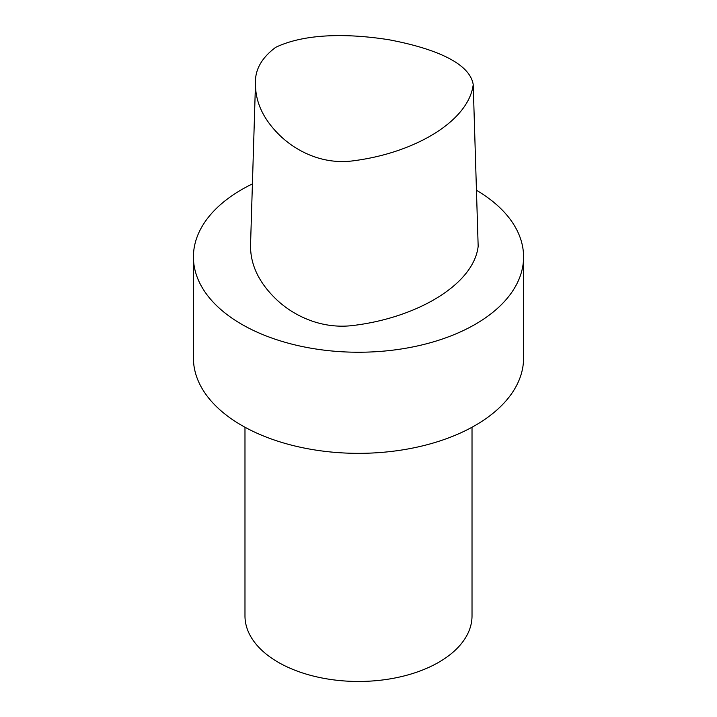 <?xml version="1.0" encoding="UTF-8"?>
<svg xmlns="http://www.w3.org/2000/svg" width="717" height="717" viewBox="0 0 717 717"><rect width="100%" height="100%" fill="white"/><g stroke="black" fill="none" stroke-linecap="round" stroke-linejoin="round"><path stroke-width="1.08" d="M275.678 47.34C306.93 32.426 352.092 33.932 388.955 39.758C425.199 46.569 469.429 60.12 473.22 84.66C468.604 121.074 415.098 152.613 354.628 160.626C321.727 165.555 294.508 149.898 279.379 134.984C263.229 119.076 255.261 101.904 255.485 83.468C254.84 69.925 261.571 57.889 275.678 47.34M473.22 84.66L478.167 246.325C473.74 284.299 417.661 317.362 354.449 325.321C320.284 330.071 291.46 314.288 275.588 298.666C258.658 282.193 250.305 264.367 250.538 245.205L255.485 83.468M252.411 183.91A165.08 95.307 0 0 0 193.42 256.928A165.08 95.307 0 0 0 295.323 344.985A165.08 95.307 0 0 0 475.228 324.326A165.08 95.307 0 0 0 523.58 256.928A165.08 95.307 0 0 0 476.455 190.247M244.981 427.242L244.981 615.93A113.519 65.534 0 0 0 315.059 676.481A113.519 65.534 0 0 0 438.768 662.266A113.519 65.534 0 0 0 472.019 615.93L472.019 427.242M193.42 256.928L193.42 358.043A165.08 95.307 0 0 0 295.323 446.091A165.08 95.307 0 0 0 475.228 425.432A165.08 95.307 0 0 0 523.58 358.043L523.58 256.928"/></g></svg>
